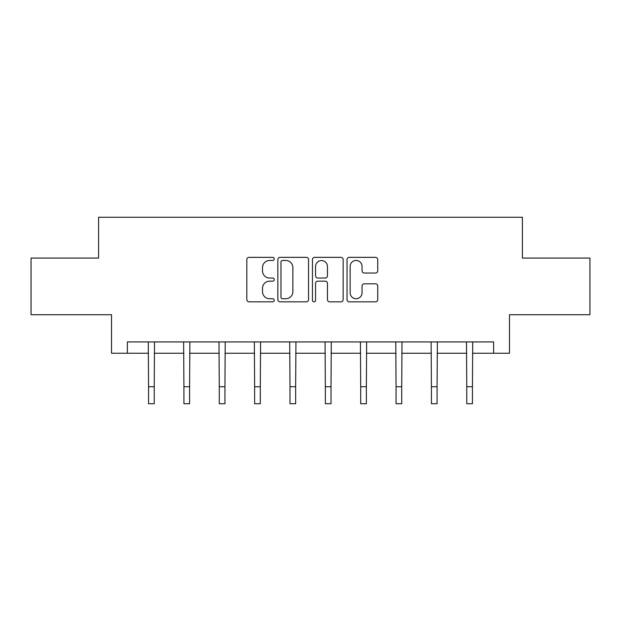 <?xml version="1.0" encoding="UTF-8"?>
<svg xmlns="http://www.w3.org/2000/svg" width="621" height="621" viewBox="0 0 621 621"><rect width="100%" height="100%" fill="white"/><g stroke="black" fill="none" stroke-linecap="round" stroke-linejoin="round"><path stroke-width="0.93" d="M274.241 258.91A1.56 1.56 0 0 0 272.681 257.35L249.044 257.35A2.228 2.228 0 0 0 246.816 259.578L246.816 299.617A2.228 2.228 0 0 0 249.044 301.845L272.681 301.845A1.56 1.56 0 0 0 274.241 300.285A1.56 1.56 0 0 0 272.681 298.732L269.623 298.732A7.118 7.118 0 0 1 262.504 291.614L262.504 288.276A7.118 7.118 0 0 1 269.623 281.158L272.681 281.158A1.56 1.56 0 0 0 274.241 279.597A1.56 1.56 0 0 0 272.681 278.037L269.623 278.037A7.118 7.118 0 0 1 262.504 270.919L262.504 267.581A7.118 7.118 0 0 1 269.623 260.463L272.681 260.463A1.56 1.56 0 0 0 274.241 258.91M375.519 273.038A2.228 2.228 0 0 0 377.739 270.81L377.739 259.578A2.228 2.228 0 0 0 375.519 257.35L349.266 257.35A2.228 2.228 0 0 0 347.038 259.578L347.038 299.617A2.228 2.228 0 0 0 349.266 301.845L375.519 301.845A2.228 2.228 0 0 0 377.739 299.617L377.739 286.048A2.228 2.228 0 0 0 375.519 283.82L364.279 283.82A2.228 2.228 0 0 0 362.059 286.048L362.059 292.778A5.954 5.954 0 0 1 356.105 298.732A5.954 5.954 0 0 1 350.151 292.778L350.151 266.417A5.954 5.954 0 0 1 356.105 260.463A5.954 5.954 0 0 1 362.059 266.417L362.059 270.81A2.228 2.228 0 0 0 364.279 273.038L375.519 273.038M127.375 353.256L127.375 341.923L493.625 341.923L493.625 353.256L509.492 353.256L509.492 314.731L589.95 314.731L589.95 258.064L522.408 258.064L522.408 217.272L98.592 217.272L98.592 258.064L31.05 258.064L31.05 314.731L111.508 314.731L111.508 353.256L148.566 353.256M308.552 259.578A2.228 2.228 0 0 0 306.332 257.35L280.079 257.35A2.228 2.228 0 0 0 277.851 259.578L277.851 299.617A2.228 2.228 0 0 0 280.079 301.845L306.332 301.845A2.228 2.228 0 0 0 308.552 299.617L308.552 259.578M314.668 257.35L340.921 257.35A2.228 2.228 0 0 1 343.149 259.578L343.149 299.617A2.228 2.228 0 0 1 340.921 301.845L329.689 301.845A2.228 2.228 0 0 1 327.461 299.617L327.461 283.378A2.228 2.228 0 0 0 325.241 281.158L317.789 281.158A2.228 2.228 0 0 0 315.561 283.378L315.561 300.285A1.56 1.56 0 0 1 314.001 301.845A1.56 1.56 0 0 1 312.448 300.285L312.448 259.578A2.228 2.228 0 0 1 314.668 257.35M154.233 353.256L183.917 353.256M189.584 353.256L219.275 353.256M224.942 353.256L254.633 353.256M260.3 353.256L289.991 353.256M295.658 353.256L325.342 353.256M331.009 353.256L360.7 353.256M366.367 353.256L396.058 353.256M401.725 353.256L431.416 353.256M437.083 353.256L466.767 353.256M472.434 353.256L493.625 353.256M282.524 260.463A1.56 1.56 0 0 0 280.971 262.023L280.971 297.172A1.56 1.56 0 0 0 282.524 298.732L285.753 298.732A7.118 7.118 0 0 0 292.871 291.614L292.871 267.581A7.118 7.118 0 0 0 285.753 260.463L282.524 260.463M327.461 266.525A5.954 5.954 0 0 0 321.515 260.579A5.954 5.954 0 0 0 315.561 266.525L315.561 275.817A2.228 2.228 0 0 0 317.789 278.037L325.241 278.037A2.228 2.228 0 0 0 327.461 275.817L327.461 266.525M148.279 341.923L148.566 386.728L154.233 386.728L154.52 341.923M148.566 386.728L148.566 403.728L154.233 403.728L154.233 386.728M183.63 341.923L183.917 386.728L189.584 386.728L189.871 341.923M183.917 386.728L183.917 403.728L189.584 403.728L189.584 386.728M218.988 341.923L219.275 386.728L224.942 386.728L225.229 341.923M219.275 386.728L219.275 403.728L224.942 403.728L224.942 386.728M254.346 341.923L254.633 386.728L260.3 386.728L260.587 341.923M254.633 386.728L254.633 403.728L260.3 403.728L260.3 386.728M289.704 341.923L289.991 386.728L295.658 386.728L295.945 341.923M289.991 386.728L289.991 403.728L295.658 403.728L295.658 386.728M325.055 341.923L325.342 386.728L331.009 386.728L331.296 341.923M325.342 386.728L325.342 403.728L331.009 403.728L331.009 386.728M360.413 341.923L360.7 386.728L366.367 386.728L366.654 341.923M360.7 386.728L360.7 403.728L366.367 403.728L366.367 386.728M395.771 341.923L396.058 386.728L401.725 386.728L402.012 341.923M396.058 386.728L396.058 403.728L401.725 403.728L401.725 386.728M431.129 341.923L431.416 386.728L437.083 386.728L437.37 341.923M431.416 386.728L431.416 403.728L437.083 403.728L437.083 386.728M466.48 341.923L466.767 386.728L472.434 386.728L472.721 341.923M466.767 386.728L466.767 403.728L472.434 403.728L472.434 386.728"/></g></svg>
